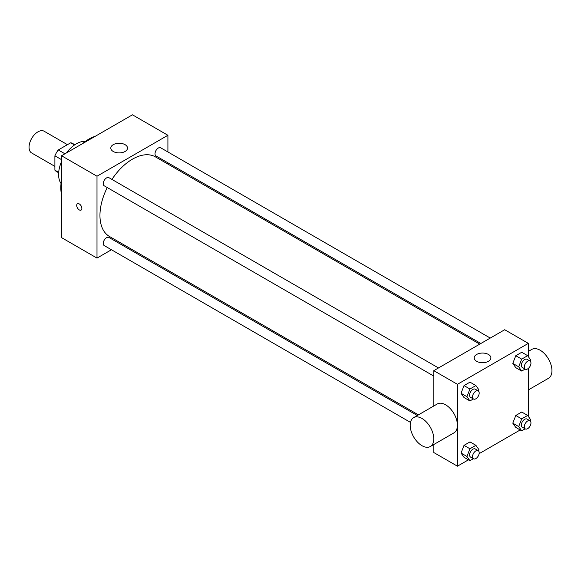 <?xml version="1.0" encoding="UTF-8"?>
<svg xmlns="http://www.w3.org/2000/svg" width="581" height="581" viewBox="0 0 581 581"><rect width="100%" height="100%" fill="white"/><g stroke="black" fill="none" stroke-linecap="round" stroke-linejoin="round"><path stroke-width="0.87" d="M67.432 144.676L44.178 131.248A12.535 7.233 120 0 0 34.519 134.61A12.535 7.233 120 0 0 29.05 147.225A12.535 7.233 120 0 0 31.643 152.963L54.897 166.384M64.934 153.798L58.282 149.956L70.722 142.781A16.181 9.34 120 0 1 72.589 143.449L74.833 144.742M58.688 172.368L54.897 170.182A16.181 9.34 120 0 0 56.415 171.468L58.659 172.76M54.897 170.182L54.897 155.817A16.181 9.34 120 0 1 58.282 149.956M61.55 159.659L54.897 155.817M74.506 144.967L70.722 142.781M61.041 183.473A25.07 14.474 -60 0 1 61.55 161.496M66.524 152.876A25.07 14.474 -60 0 1 85.305 141.444M61.55 194.693A39.69 22.913 -60 0 1 61.55 179.921M82.48 143.667A39.69 22.913 -60 0 1 95.269 136.281M111.45 249.75L96.998 258.095L61.55 237.622L61.55 155.752L132.453 114.813L167.909 135.279L167.909 151.968M121.945 243.693L120.841 244.325M433.796 376.089L104.224 185.811A4.699 2.709 -60 0 1 104.224 180.386A4.699 2.709 -60 0 1 108.923 177.677L438.495 367.955M410.484 422.394L104.224 245.581A4.699 2.709 -60 0 1 104.224 240.156A4.699 2.709 -60 0 1 108.923 237.447L417.325 415.502M167.909 162.811L167.909 164.089M96.998 258.095L96.998 176.217L167.909 135.279M480.865 343.494L155.984 155.926A4.699 2.709 -60 0 1 155.984 150.508A4.699 2.709 -60 0 1 160.683 147.792L490.255 338.069M418.429 414.863L109.475 236.489A45.957 26.537 -60 0 1 107.245 187.554M111.944 179.42A45.957 26.537 -60 0 1 155.432 156.885L479.761 344.134M77.447 203.757A3.653 2.113 -120 0 0 76.888 206.683A3.653 2.113 -120 0 0 79.277 209.908A3.653 2.113 60 0 1 76.888 206.683A3.653 2.113 60 0 1 77.447 203.757A3.653 2.113 60 0 1 81.1 205.863A3.653 2.113 60 0 1 81.1 210.09A3.653 2.113 60 0 1 79.277 209.908A3.653 2.113 -120 0 0 81.108 210.082M96.998 176.217L61.55 155.752M125.068 144.662A8.359 4.822 180 0 1 127.515 148.075A8.359 4.822 180 0 1 119.156 152.897A8.359 4.822 180 0 1 110.804 148.075A8.359 4.822 180 0 1 115.96 143.616A8.359 4.822 180 0 1 125.068 144.662M468.424 459.84L457.436 466.187L433.796 452.541L433.796 444.509M433.796 405.988L433.796 370.663L504.7 329.732L528.34 343.378L528.34 356.64M520.184 429.962L479.114 453.674M515.783 367.65L512.798 363.401L515.783 355.71L521.753 352.26L515.783 355.71L512.798 363.401L515.783 367.65L521.687 371.063L518.702 366.814L521.687 359.123L527.657 355.674L530.642 359.922L530.17 361.135M464.023 457.298L461.038 453.057L464.023 445.358L469.993 441.916L464.023 445.358L461.038 453.057L464.023 457.298L469.927 460.711L466.942 456.463L469.927 448.772L475.897 445.322L478.882 449.571L478.41 450.791M528.34 368.412L528.34 416.41M457.436 466.187L457.436 384.31L528.34 343.378M515.783 427.42L512.798 423.171L515.783 415.48L521.753 412.031L515.783 415.48L512.798 423.171L515.783 427.42L521.687 430.826L518.702 426.585L521.687 418.886L527.657 415.444L530.642 419.685L530.17 420.905M464.023 397.535L461.038 393.286L464.023 385.595L469.993 382.145L464.023 385.595L461.038 393.286L464.023 397.535L469.927 400.941L466.942 396.7L469.927 389.001L475.897 385.559L478.882 389.8L478.41 391.02M457.436 384.31L433.796 370.663M476.638 361.288A8.359 4.822 180 0 1 474.19 357.874A8.359 4.822 180 0 1 482.55 353.052A8.359 4.822 180 0 1 490.901 357.874A8.359 4.822 180 0 1 485.745 362.333A8.359 4.822 180 0 1 476.638 361.288M413.643 417.63L437.275 403.984A16.682 9.63 60 0 1 450.13 408.45A16.682 9.63 60 0 1 457.407 425.234A16.682 9.63 60 0 1 453.957 432.874L430.318 446.52A16.682 9.63 60 0 1 413.643 436.89A16.682 9.63 60 0 1 413.643 417.63A16.682 9.63 60 0 1 426.498 422.096A16.682 9.63 60 0 1 433.775 438.88A16.682 9.63 60 0 1 430.318 446.52M528.34 389.924L548.493 378.289A16.682 9.63 -120 0 0 548.493 359.029A16.682 9.63 -120 0 0 531.818 349.399L528.34 351.411M473.392 398.944L469.927 400.941M478.214 390.89L475.265 389.183A4.699 2.709 120 0 0 471.641 390.439A4.699 2.709 120 0 0 469.593 395.167A4.699 2.709 120 0 0 470.566 397.317L473.522 399.024A4.699 2.709 120 0 0 478.214 396.315A4.699 2.709 120 0 0 478.214 390.89A4.699 2.709 120 0 0 474.597 392.146A4.699 2.709 120 0 0 472.549 396.874A4.699 2.709 120 0 0 473.522 399.024M466.942 396.7L461.038 393.286M469.927 389.001L464.023 385.595M475.897 385.559L469.993 382.145M525.151 369.066L521.687 371.063M529.981 361.004L527.025 359.298A4.699 2.709 120 0 0 523.401 360.561A4.699 2.709 120 0 0 521.353 365.282A4.699 2.709 120 0 0 522.326 367.432L525.282 369.138A4.699 2.709 120 0 0 529.981 366.429A4.699 2.709 120 0 0 529.981 361.004A4.699 2.709 120 0 0 526.357 362.261A4.699 2.709 120 0 0 524.309 366.989A4.699 2.709 120 0 0 525.282 369.138M518.702 366.814L512.798 363.401M521.687 359.123L515.783 355.71M527.657 355.674L521.753 352.26M473.392 458.714L469.927 460.711M478.214 450.66L475.265 448.953A4.699 2.709 120 0 0 471.641 450.21A4.699 2.709 120 0 0 469.593 454.938A4.699 2.709 120 0 0 470.566 457.087L473.522 458.794A4.699 2.709 120 0 0 478.214 456.078A4.699 2.709 120 0 0 478.214 450.66A4.699 2.709 120 0 0 474.597 451.916A4.699 2.709 120 0 0 472.549 456.644A4.699 2.709 120 0 0 473.522 458.794M466.942 456.463L461.038 453.057M469.927 448.772L464.023 445.358M475.897 445.322L469.993 441.916M525.151 428.829L521.687 430.826M529.981 420.775L527.025 419.068A4.699 2.709 120 0 0 523.401 420.324A4.699 2.709 120 0 0 521.353 425.052A4.699 2.709 120 0 0 522.326 427.202L525.282 428.909A4.699 2.709 120 0 0 529.981 426.2A4.699 2.709 120 0 0 529.981 420.775A4.699 2.709 120 0 0 526.357 422.031A4.699 2.709 120 0 0 524.309 426.759A4.699 2.709 120 0 0 525.282 428.909M518.702 426.585L512.798 423.171M521.687 418.886L515.783 415.48M527.657 415.444L521.753 412.031"/></g></svg>
